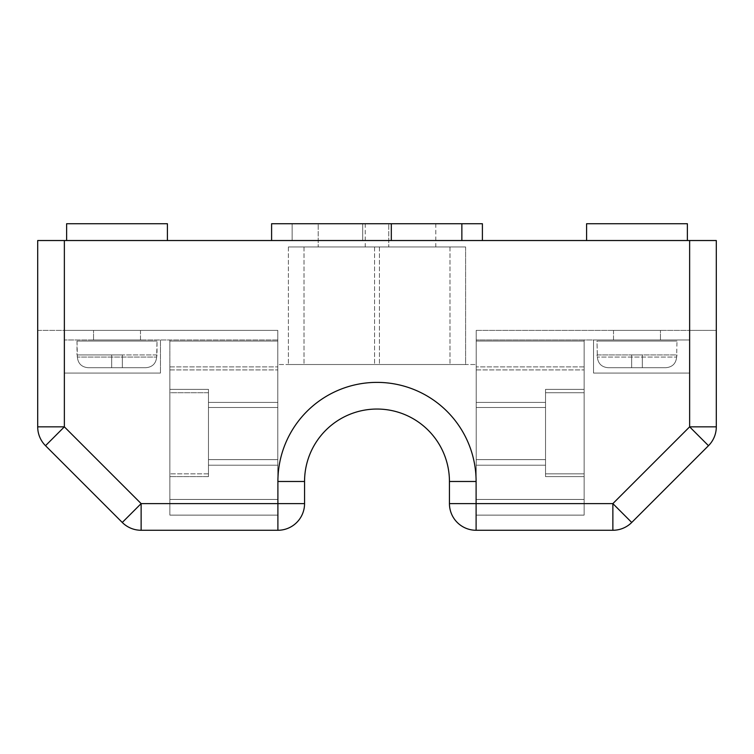<?xml version="1.0" encoding="UTF-8"?>
<svg xmlns="http://www.w3.org/2000/svg" width="754" height="754" viewBox="0 0 754 754"><rect width="100%" height="100%" fill="white"/><g stroke="black" fill="none" stroke-linecap="round" stroke-linejoin="round"><path stroke-width="0.57" stroke-dasharray="3.77 2.83" d="M157.011 354.917L156.653 357.057C155.993 363.56 152.393 367.123 145.852 367.716L88.171 367.716C81.639 367.132 78.039 363.569 77.37 357.057C78.03 363.56 81.63 367.123 88.171 367.716L145.852 367.716L88.171 367.716C81.639 367.132 78.039 363.569 77.37 357.057C78.03 363.56 81.63 367.123 88.171 367.716L145.852 367.716C152.383 367.132 155.984 363.569 156.653 357.057C155.993 363.56 152.393 367.123 145.852 367.716L111.677 367.716L111.677 354.917L111.677 367.716L111.677 354.917L77.012 354.917L77.012 341.053L157.011 341.053L77.012 341.053L157.011 341.053L77.012 341.053L77.37 357.057L156.653 357.057L77.37 357.057L156.653 357.057L77.37 357.057L77.012 354.917L77.37 357.057L77.37 354.917L111.677 354.917L111.677 367.716L122.346 367.716L122.346 354.917L122.346 367.716L122.346 354.917L111.677 354.917L111.677 367.716L111.677 354.917L77.37 354.917L111.677 354.917L111.677 367.716L111.677 354.917L122.346 354.917L122.346 367.716L145.852 367.716C152.383 367.132 155.984 363.569 156.653 357.057L157.011 341.053L157.011 354.917L122.346 354.917L122.346 367.716L122.346 354.917L122.346 367.716L122.346 354.917L111.677 354.917L156.653 354.917L156.653 357.057L157.011 354.917M140.48 330.384L140.48 339.988L93.553 339.988L140.48 339.988L93.553 339.988L140.48 339.988L140.48 330.384L93.553 330.384L93.553 339.988L93.553 330.384L140.48 330.384M208.472 389.366L208.472 476.603L208.472 392.749L169.867 392.749L169.867 473.861L169.867 339.988L64.486 339.988L169.867 339.988L169.867 515.123L277.802 515.123L277.802 330.384L64.486 330.384L277.802 330.384L64.486 330.384L277.802 330.384L277.802 515.123L277.802 499.44L169.867 499.44L169.867 339.988L277.802 339.988L64.486 339.988L169.867 339.988L169.867 499.44L277.802 499.44L169.867 499.44L277.802 499.44L277.802 515.123L277.802 330.384L277.802 515.123L169.867 515.123L169.867 366.878L169.867 392.749L208.472 392.749L208.472 432.353L208.472 389.366L169.867 389.366L169.867 515.123L277.802 515.123L169.867 515.123L169.867 499.44L169.867 515.123L277.802 515.123L169.867 515.123L169.867 341.053L169.867 389.366L208.472 389.366L208.472 476.603L169.867 476.603L208.472 476.603L208.472 389.366L208.472 476.603L208.472 432.353L208.472 473.861L169.867 473.861L208.472 473.861L208.472 392.749L169.867 392.749L208.472 392.749L208.472 432.353L208.472 389.366L169.867 389.366L208.472 389.366L208.472 476.603L169.867 476.603L208.472 476.603L208.472 389.366M64.486 373.051L64.486 330.384L64.486 373.051L64.486 339.988L64.486 373.051L160.479 373.051L64.486 373.051L160.479 373.051L160.479 339.988L160.479 373.051L160.479 339.988L160.479 373.051L64.486 373.051L64.486 330.384L64.486 373.051L64.486 339.988L64.486 373.051L160.479 373.051L64.486 373.051L160.479 373.051L160.479 339.988L160.479 373.051L160.479 339.988L160.479 373.051L64.486 373.051M169.867 341.053L277.802 341.053L277.802 366.878L277.802 341.053L169.867 341.053L169.867 366.878L169.867 341.053L277.802 341.053L169.867 341.053M156.653 354.917L122.346 354.917L156.653 354.917M613.52 330.384L613.52 339.988L660.447 339.988L613.52 339.988L660.447 339.988L613.52 339.988L613.52 330.384L660.447 330.384L660.447 339.988L660.447 330.384L613.52 330.384M545.528 433.757L545.528 476.603L584.133 476.603L584.133 515.123L476.198 515.123L476.198 369.912L476.198 499.44L584.133 499.44L584.133 366.878L584.133 515.123L584.133 476.603L584.133 499.44L476.198 499.44L584.133 499.44L476.198 499.44L476.198 515.123L476.198 459.629L476.198 515.123L476.198 499.44L476.198 515.123L584.133 515.123L476.198 515.123L584.133 515.123L584.133 499.44L584.133 515.123L476.198 515.123L584.133 515.123L584.133 341.053L584.133 476.603L545.528 476.603L545.528 389.366L584.133 389.366L545.528 389.366L545.528 398.385L545.528 392.749L584.133 392.749L584.133 473.861L584.133 339.988L593.521 339.988L584.133 339.988L584.133 392.749L545.528 392.749L545.528 467.81L545.528 389.366L545.528 476.603L584.133 476.603L545.528 476.603L545.528 467.81L545.528 473.861L584.133 473.861L545.528 473.861L545.528 465.209L545.528 476.603L545.528 389.366L584.133 389.366L545.528 389.366L545.528 398.385L545.528 392.749L584.133 392.749L545.528 392.749L545.528 467.81L545.528 389.366L545.528 433.757M476.198 382.052L476.198 459.629L476.198 382.052M45.513 445.699L122.271 522.465L141.13 503.606L64.363 426.839L64.363 330.384L37.7 330.384L37.7 426.839A26.663 26.663 0 0 0 45.513 445.699L64.363 426.839L45.513 445.699L64.363 426.839L64.363 330.384L277.802 330.384L277.802 364.521L476.198 364.521L476.198 330.384L476.198 339.988L476.198 330.384L476.198 339.988L584.133 339.988L584.133 369.912L584.133 339.988L476.198 339.988L476.198 369.912L476.198 339.988L593.521 339.988L593.521 373.051L593.521 339.988L593.521 373.051L689.514 373.051L593.521 373.051L689.514 373.051L593.521 373.051L689.514 373.051L593.521 373.051L689.514 373.051L593.521 373.051L593.521 339.988L689.514 339.988L476.198 339.988L476.198 330.384L716.3 330.384L716.3 240.526L37.7 240.526L37.7 330.384L277.802 330.384L277.802 364.521L476.198 364.521L476.198 330.384L689.637 330.384L689.637 426.839L708.487 445.699A26.663 26.663 0 0 0 716.3 426.839L716.3 330.384L689.637 330.384L689.637 426.839L708.487 445.699L689.637 426.839L612.87 503.606L631.729 522.465L708.487 445.699M689.514 373.051L689.514 330.384L689.514 373.051L689.514 339.988L593.521 339.988L689.514 339.988L689.514 373.051L689.514 330.384L689.514 373.051M584.133 341.053L476.198 341.053L476.198 366.878L476.198 341.053L584.133 341.053L584.133 366.878L584.133 341.053L476.198 341.053L584.133 341.053M597.347 354.917L596.989 341.053L676.988 341.053L596.989 341.053L676.988 341.053L596.989 341.053L597.347 357.057C598.007 363.56 601.607 367.123 608.148 367.716L665.829 367.716C672.361 367.132 675.961 363.569 676.63 357.057C675.97 363.56 672.37 367.123 665.829 367.716L608.148 367.716L665.829 367.716C672.361 367.132 675.961 363.569 676.63 357.057C675.97 363.56 672.37 367.123 665.829 367.716L608.148 367.716C601.617 367.132 598.016 363.569 597.347 357.057C598.007 363.56 601.607 367.123 608.148 367.716L642.323 367.716L642.323 354.917L642.323 367.716L642.323 354.917L676.63 354.917L676.63 357.057L597.347 357.057L676.63 357.057L597.347 357.057L676.63 357.057L676.988 341.053L676.63 357.057L676.988 354.917L642.323 354.917L642.323 367.716L631.654 367.716L631.654 354.917L631.654 367.716L631.654 354.917L642.323 354.917L642.323 367.716L642.323 354.917L676.63 354.917L642.323 354.917L642.323 367.716L642.323 354.917L631.654 354.917L631.654 367.716L608.148 367.716C601.617 367.132 598.016 363.569 597.347 357.057L597.347 354.917L631.654 354.917L631.654 367.716L631.654 354.917L631.654 367.716L631.654 354.917L642.323 354.917L596.989 354.917L597.347 357.057L597.347 354.917L631.654 354.917L597.347 354.917M545.528 473.861L584.133 473.861L545.528 473.861L545.528 465.209L545.528 473.861M584.133 515.123L476.198 515.123L584.133 515.123L584.133 499.44L584.133 515.123M593.521 373.051L593.521 339.988L593.521 373.051M208.472 473.861L169.867 473.861L208.472 473.861L208.472 465.209L208.472 473.861M169.867 515.123L277.802 515.123L169.867 515.123L169.867 499.44L169.867 515.123M277.802 339.988L169.867 339.988L277.802 339.988M66.625 240.526L167.407 240.526L167.407 223.731L66.625 223.731L167.407 223.731L66.625 223.731L66.625 240.526L167.407 240.526M586.593 240.526L687.375 240.526L687.375 223.731L586.593 223.731L687.375 223.731L586.593 223.731L586.593 240.526L687.375 240.526M271.6 240.526L482.4 240.526L271.6 240.526L271.6 223.731L482.4 223.731L271.6 223.731L482.4 223.731L482.4 240.526L362.683 240.526L362.683 223.731L362.683 240.526L271.6 240.526L391.317 240.526L391.317 223.731M365.238 223.731L365.238 246.944L318.207 246.944L365.238 246.944L318.207 246.944L365.238 246.944L365.238 223.731L318.207 223.731L318.207 246.944L318.207 223.731L365.238 223.731M435.793 223.731L435.793 246.944L388.762 246.944L435.793 246.944L388.762 246.944L435.793 246.944L435.793 223.731L388.762 223.731L388.762 246.944L388.762 223.731L435.793 223.731M465.604 364.521L288.396 364.521L465.604 364.521L288.396 364.521L465.604 364.521L465.604 246.944L288.396 246.944L465.604 246.944L465.604 364.521M465.604 246.944L288.396 246.944L465.604 246.944M391.317 240.526L482.4 240.526M476.104 481.486L449.441 481.486L476.104 481.486L449.441 481.486L449.441 503.606A26.663 26.663 0 0 0 476.104 530.269L612.87 530.269L612.87 503.606L631.729 522.465L612.87 503.606L476.104 503.606L476.104 481.486A99.104 99.104 0 0 0 377 382.382A99.104 99.104 0 0 0 277.896 481.486L277.896 503.606L141.13 503.606L122.271 522.465L141.13 503.606L277.896 503.606L277.896 481.486A99.104 99.104 0 0 1 377 382.382A99.104 99.104 0 0 1 476.104 481.486L476.104 503.606L612.87 503.606L689.637 426.839L612.87 503.606L476.104 503.606L476.104 481.486A99.104 99.104 0 0 0 377 382.382A99.104 99.104 0 0 0 277.896 481.486L277.896 503.606L141.13 503.606L64.363 426.839L64.363 240.526M612.87 530.269L612.87 503.606L612.87 530.269A26.663 26.663 0 0 0 631.729 522.465M122.271 522.465A26.663 26.663 0 0 0 141.13 530.269L277.896 530.269A26.663 26.663 0 0 0 304.559 503.606L304.559 481.486L277.896 481.486M208.472 402.419L277.802 402.419L208.472 402.419M208.472 459.629L277.802 459.629L208.472 459.629M169.867 366.878L277.802 366.878L169.867 366.878M208.472 407.509L277.802 407.509L208.472 407.509M208.472 465.209L277.802 465.209L208.472 465.209M169.867 369.912L277.802 369.912L169.867 369.912M476.198 465.209L545.528 465.209L476.198 465.209M476.198 369.912L584.133 369.912L476.198 369.912M545.528 407.509L476.198 407.509L545.528 407.509M545.528 459.629L476.198 459.629L545.528 459.629M584.133 366.878L476.198 366.878L584.133 366.878M476.198 402.419L545.528 402.419L476.198 402.419M292.137 240.526L292.137 223.731L292.137 240.526M449.987 246.944L449.987 364.521L449.987 246.944M689.637 240.526L689.637 426.839L716.3 426.839M37.7 426.839L64.363 426.839L37.7 426.839L64.363 426.839L141.13 503.606L141.13 530.269M374.559 246.944L374.559 364.521L374.559 246.944M304.013 246.944L304.013 364.521L304.013 246.944M379.441 246.944L379.441 364.521L379.441 246.944M461.863 240.526L461.863 223.731M476.104 530.269L476.104 503.606L449.441 503.606L476.104 503.606L476.104 530.269L476.104 503.606L449.441 503.606M277.896 530.269L277.896 503.606L304.559 503.606L277.896 503.606L277.896 530.269L277.896 503.606L304.559 503.606M288.396 246.944L288.396 364.521L288.396 246.944"/><path stroke-width="1.13" d="M167.407 240.526L167.407 223.731L66.625 223.731L66.625 240.526M687.375 240.526L687.375 223.731L586.593 223.731L586.593 240.526M271.6 240.526L271.6 223.731L482.4 223.731L482.4 240.526M716.3 240.526L716.3 426.839A26.663 26.663 0 0 1 708.487 445.699L689.637 426.839L689.637 240.526L716.3 240.526M64.363 240.526L64.363 426.839L45.513 445.699A26.663 26.663 0 0 1 37.7 426.839L37.7 240.526L689.637 240.526M708.487 445.699L631.729 522.465L612.87 503.606L689.637 426.839L716.3 426.839M631.729 522.465A26.663 26.663 0 0 1 612.87 530.269L476.104 530.269A26.663 26.663 0 0 1 449.441 503.606L449.441 481.486A72.441 72.441 0 0 0 377 409.045A72.441 72.441 0 0 0 304.559 481.486L304.559 503.606A26.663 26.663 0 0 1 277.896 530.269L141.13 530.269A26.663 26.663 0 0 1 122.271 522.465L45.513 445.699M37.7 426.839L64.363 426.839L141.13 503.606L122.271 522.465M141.13 530.269L141.13 503.606L277.896 503.606L277.896 481.486L304.559 481.486A72.441 72.441 0 0 1 377 409.045A72.441 72.441 0 0 1 449.441 481.486L476.104 481.486L476.104 503.606L612.87 503.606L612.87 530.269M277.896 481.486A99.104 99.104 0 0 1 377 382.382A99.104 99.104 0 0 1 476.104 481.486M391.317 240.526L391.317 223.731M461.863 240.526L461.863 223.731M449.441 503.606L476.104 503.606L476.104 530.269M304.559 503.606L277.896 503.606L277.896 530.269"/></g></svg>
